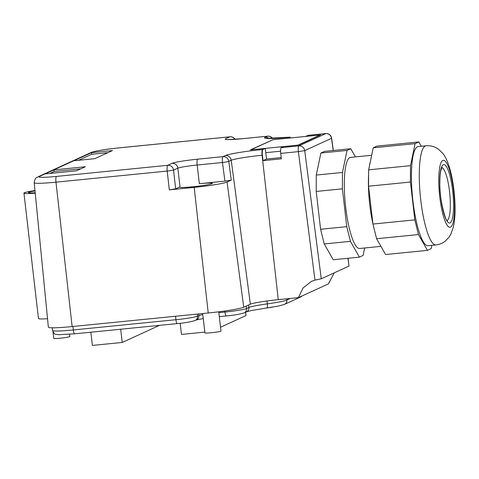 <?xml version="1.0" encoding="UTF-8"?>
<svg xmlns="http://www.w3.org/2000/svg" width="479" height="479" viewBox="0 0 479 479"><rect width="100%" height="100%" fill="white"/><g stroke="black" fill="none" stroke-linecap="round" stroke-linejoin="round"><path stroke-width="0.72" d="M324.253 243.949L350.424 241.338L346.772 226.669L320.595 229.279L324.253 243.949L333.228 259.762L359.4 257.145L350.424 241.338M355.406 156.902L350.766 148.73L347.053 150.43L342.449 172.458L342.389 188.828L346.772 226.669M364.675 247.984L363.112 255.445L359.4 257.145M371.668 155.28L350.538 157.387A45.774 9.802 84.3 0 0 344.317 184.972A45.774 9.802 84.3 0 0 359.627 248.487L380.931 246.362M350.766 148.73L324.594 151.34L320.882 153.041L316.278 175.069L316.218 191.444L320.595 229.279M316.218 191.444L342.389 188.828M320.882 153.041L347.053 150.43M316.278 175.069L342.449 172.458M372.919 223.855A45.774 9.802 -95.7 0 1 368.399 182.571A45.774 9.802 -95.7 0 1 368.608 174.35M369.519 165.554A45.774 9.802 -95.7 0 1 370.369 161.483M374.075 228.603A45.774 9.802 -95.7 0 1 373.231 225.226M431.854 245.338L431.16 248.655L427.448 250.355L385.571 254.535L376.596 238.728L372.943 224.058L368.561 186.217L368.626 169.847L373.225 147.819L376.937 146.113L418.814 141.934L415.095 143.64L410.497 165.668L410.437 182.038L414.814 219.879L372.943 224.058M421.275 146.269L418.814 141.934M427.448 250.355L418.466 234.548L414.814 219.879M411.419 176.595A49.816 10.67 84.3 0 0 428.076 245.715L435.926 244.931A49.816 10.67 -95.7 0 1 419.269 175.811A49.816 10.67 -95.7 0 1 426.035 145.796L418.179 146.58A49.816 10.67 84.3 0 0 411.419 176.595M415.095 143.64L373.225 147.819M410.497 165.668L368.626 169.847M410.437 182.038L368.561 186.217M418.466 234.548L376.596 238.728M265.767 152.663L280.598 151.184M272.994 139.7L250.882 149.831L297.992 145.125L320.098 135L272.994 139.7M333.192 150.484L331.528 138.317L304.71 150.604L298.369 151.633C298.076 148.406 298.237 146.49 298.866 145.885A5.383 5.245 65.4 0 1 304.71 150.604L321.271 278.79L349.017 266.084L348.077 258.277M321.271 278.79L314.972 280.107L311.482 281.377L303.063 287.939L298.387 297.645L278.263 299.656A23.693 1.694 173.4 0 0 250.367 304.183L231.219 160.261A26.237 1.874 173.4 0 1 262.103 155.25L278.263 299.656M314.972 280.107L298.369 151.633L280.742 153.394L281.353 158.83L263.031 160.657L266.51 159.064L281.215 157.597M272.491 139.928L250.355 149.879L265.276 148.394L262.923 149.472A5.383 1.156 -95.7 0 0 262.426 155.22L263.031 160.657M280.742 153.394A5.383 1.156 -95.7 0 1 281.245 147.64L298.866 145.885L325.858 133.581M281.245 147.64L283.598 146.562L298.513 145.077L320.625 134.946L305.704 136.437L308.057 135.359A5.383 1.156 -95.7 0 1 308.141 135.335A5.383 1.156 -95.7 0 1 308.225 135.341M334.222 272.862L328.456 283.867L298.387 297.645M265.276 148.394L266.51 159.064M243.733 307.219A30.159 2.155 173.4 0 1 208.227 312.985L72.137 326.564L55.977 182.164L167.207 171.063L169.315 189.864L175.649 188.834L180.008 186.834A16.424 1.174 -6.6 0 0 179.655 187.133A16.424 1.174 -6.6 0 0 194.342 186.606A16.424 1.174 -6.6 0 0 211.934 183.649A16.424 1.174 -6.6 0 0 212.287 183.355A16.424 1.174 -6.6 0 0 199.342 183.697L224.938 181.146L231.279 180.116L227.076 182.038L243.733 307.219L250.367 304.183M72.137 326.564A30.159 2.155 173.4 0 1 48.367 327.193L34.213 182.738A27.62 1.976 173.4 0 0 55.977 182.164A5.383 1.156 -95.7 0 1 56.474 176.416L167.704 165.309A5.383 1.156 84.3 0 0 167.207 171.063L173.56 170.123A5.383 5.245 -114.6 0 0 167.704 165.309L171.997 163.345A21.812 1.557 -6.6 0 1 197.671 159.178L222.945 156.657L225.375 155.543A5.383 5.245 65.4 0 1 231.219 160.261L228.782 161.381L231.279 180.116M47.541 318.721A21.004 1.503 173.4 0 1 38.458 318.529L23.95 193.139A21.004 1.503 173.4 0 1 24.399 192.762A21.004 1.503 173.4 0 1 34.973 190.522M272.467 139.754L287.388 138.263L289.741 137.186A5.383 1.156 -95.7 0 1 289.819 137.162A5.383 1.156 -95.7 0 1 290.525 137.952M91.543 152.657L112.475 150.568L94.788 158.675L73.85 160.764L91.543 152.657L91.728 154.262L78.556 160.291M53.953 169.877L45.11 173.931L76.514 170.799L85.358 166.746L53.953 169.877L54.139 171.482L80.837 168.818M227.076 182.038A27.95 2 173.4 0 1 194.175 187.379L208.227 312.985M169.315 189.864L194.175 187.379M35.236 193.169A21.004 1.503 173.4 0 1 23.95 193.139M91.728 154.262L107.961 152.639M49.81 173.464L54.139 171.482M35.195 192.786A16.424 1.174 173.4 0 1 28.495 192.612A16.424 1.174 173.4 0 1 28.848 192.319A16.424 1.174 173.4 0 1 35.015 190.905M266.821 307.967A8.077 0.575 -6.6 0 0 272.641 307.099M202.683 313.535L204.928 332.911A8.077 0.575 -6.6 0 0 212.149 332.654A8.077 0.575 -6.6 0 0 220.801 331.199A8.077 0.575 -6.6 0 0 220.975 331.055L218.747 311.793M245.631 312.206L246.02 315.553L220.532 327.229M180.182 323.271L181.469 334.432L204.832 332.103M90.86 332.21L92.387 345.425L122.223 342.449L159.531 325.355M120.696 329.235L122.223 342.449M53.037 332.067L53.768 338.39A8.077 0.575 -6.6 0 0 60.989 338.132A8.077 0.575 -6.6 0 0 69.641 336.677A8.077 0.575 -6.6 0 0 69.814 336.533L69.557 334.288M453.583 205.317A29.351 6.287 -95.7 0 1 446.745 220.639A29.351 6.287 -95.7 0 1 439.782 182.277A29.351 6.287 -95.7 0 1 446.62 166.949A29.351 6.287 -95.7 0 1 453.583 205.317M441.836 167.56A26.656 5.712 -95.7 0 1 450.332 204.521A26.656 5.712 -95.7 0 1 447.117 220.472M454.595 207.006A33.656 7.209 -95.7 0 1 446.757 224.579A33.656 7.209 -95.7 0 1 438.77 180.583A33.656 7.209 -95.7 0 1 446.608 163.01A33.656 7.209 -95.7 0 1 454.595 207.006M349.017 266.084L347.952 258.289M308.057 135.359L325.684 133.599A5.383 5.245 65.4 0 1 331.528 138.317A5.383 0.455 -7.8 0 0 331.636 138.203A5.383 5.383 0 0 0 325.762 133.575M262.426 155.22L262.103 155.25A5.383 1.156 -95.7 0 1 262.6 149.502A31.62 2.263 -6.6 0 0 225.375 155.543M262.923 149.472L262.6 149.502M289.741 137.186L289.418 137.216A5.383 1.156 -95.7 0 1 289.502 137.192A5.383 1.156 -95.7 0 1 289.585 137.198M118.84 147.903A5.383 1.156 84.3 0 0 118.756 147.897A5.383 1.156 84.3 0 0 118.672 147.921L229.902 136.82L225.615 138.784A21.812 1.557 -6.6 0 0 242.332 138.718L267.611 136.198L265.174 137.311A31.62 2.263 -6.6 0 0 289.418 137.216M118.672 147.921A22.232 1.587 -6.6 0 0 92.495 152.166L39.434 176.476A22.232 1.587 -6.6 0 0 56.474 176.416M265.174 137.311A5.383 5.245 65.4 0 1 269 138.455M272.623 138.419A5.383 5.383 0 0 0 267.689 136.174A5.383 1.156 -95.7 0 0 267.611 136.198A5.383 5.245 65.4 0 1 272.461 138.425M234.938 139.329A5.383 5.245 -114.6 0 0 229.902 136.82A5.383 1.156 84.3 0 1 229.986 136.796A5.383 1.156 84.3 0 1 230.076 136.802M235.093 139.317A5.383 5.383 0 0 0 229.986 136.796L118.756 147.897C105.045 149.292 95.752 150.861 90.872 152.609A5.383 5.245 65.4 0 1 92.495 152.166M90.872 152.609L37.805 176.919A5.383 5.245 65.4 0 1 39.434 176.476M197.671 159.178A5.383 1.156 84.3 0 0 197.18 165.021A16.424 1.174 -6.6 0 0 177.847 168.159L173.56 170.123L175.649 188.834M180.008 186.834L177.847 168.159A5.383 5.245 -114.6 0 0 171.997 163.345M199.342 183.697L197.18 165.021L222.46 162.501A5.383 0.365 -7.6 0 0 228.782 161.381A5.383 5.245 65.4 0 0 222.945 156.657A5.383 1.156 84.3 0 0 222.46 162.501L224.938 181.146M74.724 333.809A4.311 0.922 -95.7 0 1 74.658 333.827L58.366 334.713C55.444 333.785 55.121 335.935 52.546 330.498A26.387 1.886 -6.6 0 0 73.341 329.947L72.946 326.486M202.809 314.637A12.388 0.886 -6.6 0 0 198.875 315.577L197.492 316.206A18.31 1.311 -6.6 0 1 175.937 319.709L73.341 329.947A4.311 0.922 -95.7 0 0 74.658 333.827L177.248 323.588A4.311 0.922 -95.7 0 1 175.937 319.709L175.536 316.242M198.683 313.937L198.875 315.577A4.311 4.197 -114.6 0 1 196.48 319.906L195.097 320.541A4.311 4.197 -114.6 0 0 197.492 316.206L197.246 314.08M218.849 312.667L224.968 312.057L224.849 310.979M226.351 315.924A4.311 0.922 -95.7 0 1 226.286 315.942A4.311 0.922 -95.7 0 1 224.968 312.057A18.31 1.311 -6.6 0 0 246.523 308.56L246.236 306.075M267.001 300.98L267.336 303.872A4.311 1.269 82.1 0 1 266.629 307.997L251.481 310.506L246.511 311.805L244.134 312.895A4.311 4.197 -114.6 0 0 246.523 308.56L248.9 307.47L248.613 304.985M302.249 295.878L300.531 297.04L284.46 304.399A4.311 4.197 -114.6 0 0 286.855 300.064A29.081 2.078 -6.6 0 1 267.336 303.872A27.465 1.964 -6.6 0 0 248.9 307.47A4.311 4.197 -114.6 0 1 246.511 311.805M290.4 298.441L286.855 300.064L286.711 298.812M177.314 323.57A4.311 0.922 -95.7 0 1 177.248 323.588C184.529 322.954 190.48 321.942 195.097 320.541M284.46 304.399L278.173 306.111L266.629 307.997A4.311 1.269 82.1 0 1 266.534 307.997M300.531 297.04A4.311 4.197 -114.6 0 0 301.872 296.046M442.021 167.303L440.782 170.775C440.165 173.709 439.86 177.631 439.86 182.529C439.123 199.905 446.434 223.19 447.35 220.687M435.926 244.931C439.548 244.518 442.722 243.206 445.446 240.991L449.272 236.842L450.823 234.231L453.308 227.232C454.523 221.891 455.104 215.658 455.05 208.533C454.984 198.186 453.96 187.93 451.984 177.763C449.547 165.59 446.165 157.352 442.806 153.412L438.698 149.376L436.183 147.795C433.064 146.149 429.681 145.484 426.035 145.796M333.318 150.472L331.636 138.203M325.768 133.575L308.141 135.335M289.819 137.162L266.971 138.335M267.689 136.174L242.416 138.694L227.747 139.611M37.805 176.919C36.997 177.835 35.099 176.751 34.213 182.738M52.546 330.498L52.235 327.798M203.264 318.547L196.45 319.924M244.134 312.895C239.512 314.296 233.56 315.308 226.286 315.942L219.304 316.637"/></g></svg>
